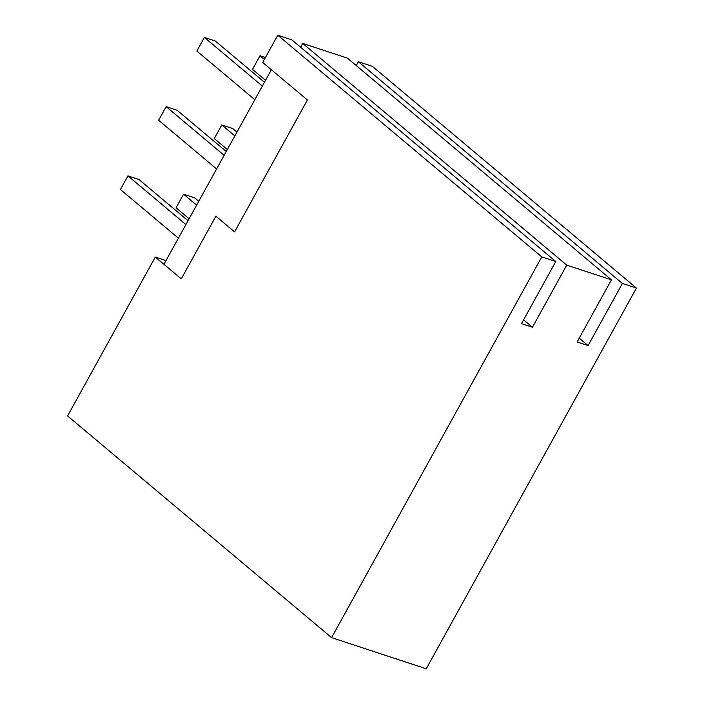 <?xml version="1.0" encoding="UTF-8"?>
<svg xmlns="http://www.w3.org/2000/svg" width="704" height="704" viewBox="0 0 704 704"><rect width="100%" height="100%" fill="white"/><g stroke="black" fill="none" stroke-linecap="round" stroke-linejoin="round"><path stroke-width="1.06" d="M356.277 65.569L358.389 61.741L622.389 283.448L588.086 345.585L577.139 341.977L611.442 279.84L566.746 265.126L532.444 327.263L521.488 323.655L555.79 261.518L541.772 256.898L331.593 637.639L426.237 668.8L636.416 288.059L622.389 283.448L358.389 61.741L356.277 65.569L358.389 61.741L372.407 66.361L636.416 288.059L372.407 66.361L358.389 61.741L372.407 66.361L636.416 288.059L622.389 283.448L588.086 345.585L577.139 341.977L611.442 279.84L347.433 58.142L302.738 43.419L300.634 47.247L302.738 43.419L566.746 265.126L532.444 327.263L521.488 323.655L555.79 261.518L291.782 39.82L277.763 35.2L291.782 39.82L555.79 261.518L291.782 39.82L277.763 35.2L262.715 62.454L307.393 99.968L234.582 231.88L215.89 216.181L181.28 278.872L163.962 264.317L271.383 69.731L163.962 264.317L155.294 257.048L164.278 260.005L165.686 261.184M636.416 288.059L622.389 283.448L588.086 345.585L577.139 341.977L611.442 279.84L566.746 265.126L532.444 327.263L521.488 323.655L555.79 261.518L541.772 256.898L277.763 35.2L262.715 62.454L271.383 69.731L163.962 264.317L271.383 69.731L307.393 99.968L234.582 231.88L215.89 216.181L181.28 278.872L155.294 257.048L164.278 260.005L155.294 257.048L67.584 415.941L331.593 637.639L426.237 668.8L636.416 288.059L426.237 668.8L331.593 637.639L541.772 256.898L331.593 637.639L67.584 415.941L331.593 637.639M254.822 99.722L196.856 51.04L254.822 99.722L196.856 51.04L204.371 37.409L262.346 86.09L204.371 37.409L215.327 41.017L264.458 82.271M532.444 327.263L523.6 319.836M566.746 265.126L611.442 279.84L347.433 58.142L302.738 43.419L566.746 265.126L302.738 43.419L300.634 47.247M155.294 257.048L67.584 415.941L155.294 257.048L163.962 264.317L271.383 69.731L307.393 99.968L234.582 231.88L215.89 216.181L181.28 278.872L163.962 264.317L271.383 69.731L262.715 62.454L277.763 35.2L541.772 256.898L555.79 261.518M588.086 345.585L579.242 338.158M265.443 57.517L260.022 55.73L265.443 57.517L260.022 55.73L252.498 69.362L265.54 80.309L252.498 69.362L260.022 55.73L264.396 59.409M189.112 218.759L176.07 207.812L189.112 218.759L176.07 207.812L183.594 194.181L196.636 205.137M198.739 201.309L194.55 197.789L198.739 201.309L194.55 197.789L183.594 194.181L194.55 197.789L183.594 194.181L176.07 207.812L183.594 194.181M178.394 238.172L120.419 189.49L178.394 238.172L120.419 189.49L127.943 175.859L185.918 224.541L127.943 175.859L138.899 179.467L188.03 220.722M227.322 149.538L214.289 138.582L227.322 149.538L214.289 138.582L221.804 124.96L234.846 135.907M236.958 132.088L232.76 128.568L236.958 132.088L232.76 128.568L221.804 124.96L232.76 128.568L221.804 124.96L214.289 138.582L221.804 124.96M216.612 168.942L158.638 120.261L216.612 168.942L158.638 120.261L166.162 106.638L224.127 155.32L166.162 106.638L177.118 110.246L226.239 151.501M127.943 175.859L120.419 189.49L127.943 175.859L138.899 179.467L127.943 175.859L185.918 224.541M166.162 106.638L158.638 120.261L166.162 106.638L177.118 110.246L166.162 106.638L224.127 155.32M204.371 37.409L196.856 51.04L204.371 37.409L215.327 41.017L204.371 37.409L262.346 86.09M611.442 279.84L347.433 58.142L302.738 43.419M277.763 35.2L541.772 256.898M358.389 61.741L622.389 283.448M260.022 55.73L252.498 69.362L265.54 80.309"/></g></svg>
